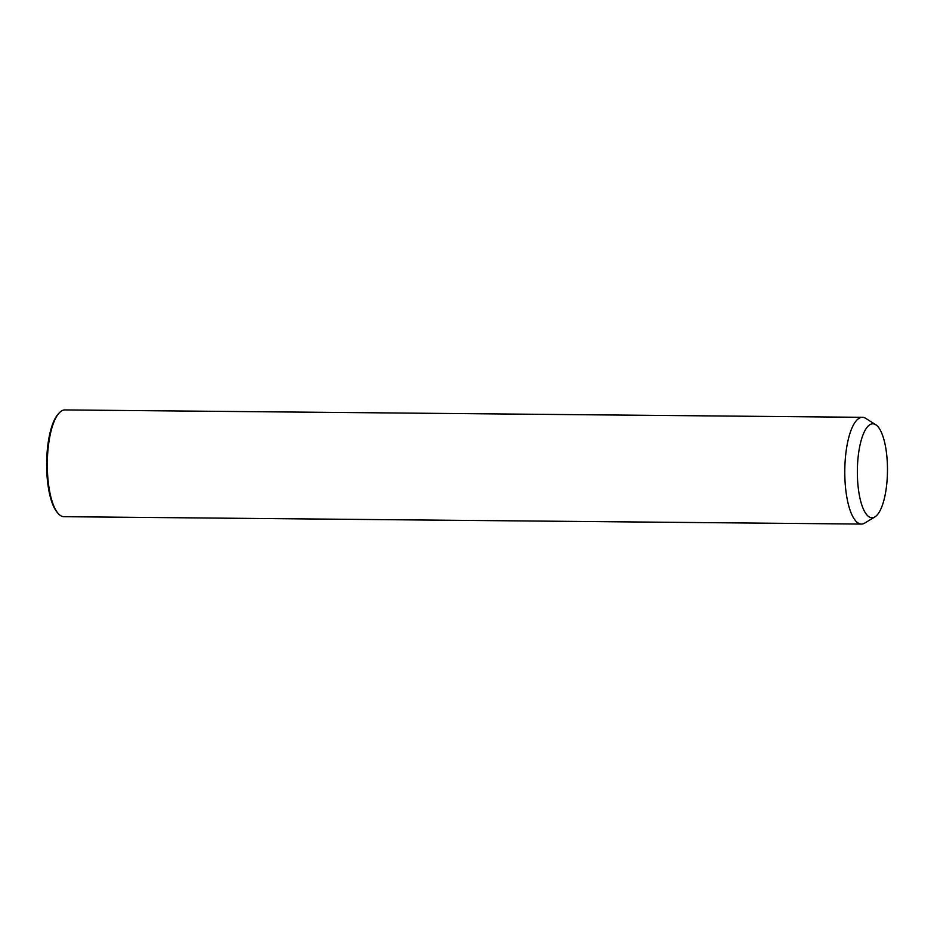 <?xml version="1.0" encoding="UTF-8"?>
<svg xmlns="http://www.w3.org/2000/svg" width="934" height="934" viewBox="0 0 934 934"><rect width="100%" height="100%" fill="white"/><g stroke="black" fill="none" stroke-linecap="round" stroke-linejoin="round"><path stroke-width="1.4" d="M874.936 516.887L864.767 523.075A53.378 17.116 -89.5 0 1 861.417 524.067A53.378 17.116 -89.5 0 1 854.026 518.709A53.378 17.116 -89.5 0 1 845.328 458.641A53.378 17.116 -89.5 0 1 862.397 417.311A53.378 17.116 -89.5 0 1 865.736 418.374L875.788 424.748A46.98 15.061 -89.5 0 1 879.349 428.543A46.98 15.061 -89.5 0 1 887.3 476.842A46.98 15.061 -89.5 0 1 874.936 516.887A46.98 15.061 -89.5 0 1 865.479 513.035A46.98 15.061 -89.5 0 1 858.276 455.745A46.98 15.061 -89.5 0 1 875.788 424.748M861.417 524.067L63.944 516.689A53.378 17.116 -89.5 0 1 58.177 513.478A53.378 17.116 -89.5 0 1 56.554 511.318A53.378 17.116 -89.5 0 1 47.365 460.369A53.378 17.116 -89.5 0 1 59.111 413.026A53.378 17.116 -89.5 0 1 64.925 409.933L862.397 417.311M58.177 513.478L57.289 512.474A52.316 16.777 -89.5 0 1 55.701 510.349A52.316 16.777 -89.5 0 1 46.7 460.427A52.316 16.777 -89.5 0 1 58.2 414.019L59.111 413.026"/></g></svg>

